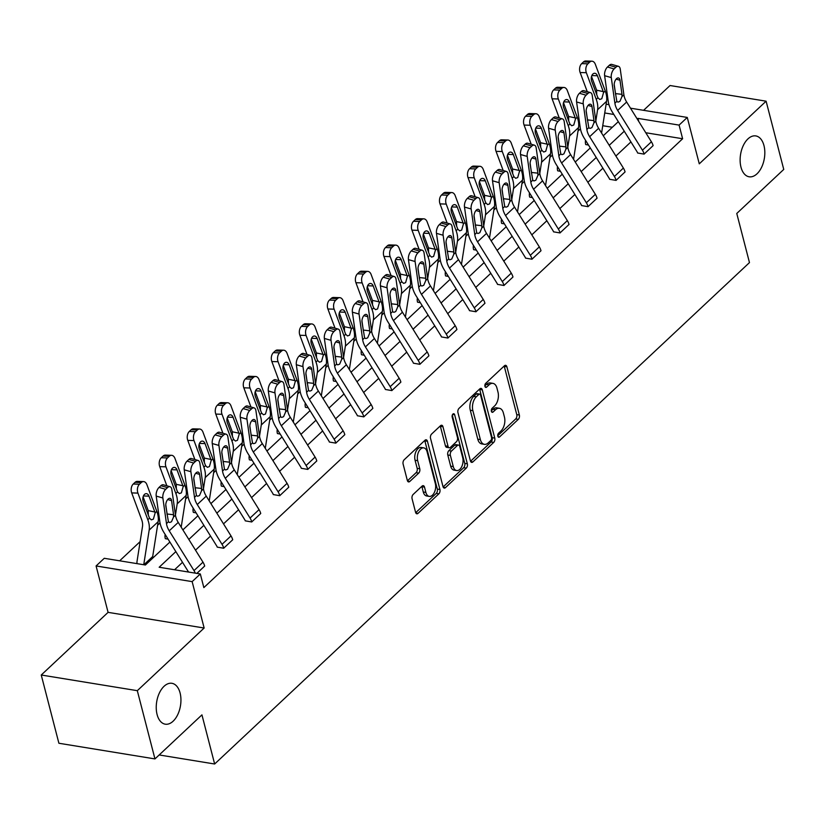 <?xml version="1.0" encoding="UTF-8"?>
<svg xmlns="http://www.w3.org/2000/svg" width="825" height="825" viewBox="0 0 825 825"><rect width="100%" height="100%" fill="white"/><g stroke="black" fill="none" stroke-linecap="round" stroke-linejoin="round"><path stroke-width="1.24" d="M180.087 692.969A20.707 12.055 99.3 0 0 171.92 683.306A20.707 12.055 99.3 0 0 159.421 692.907A20.707 12.055 99.3 0 0 157.09 714.522A20.707 12.055 99.3 0 0 165.258 724.185A20.707 12.055 99.3 0 0 177.757 714.584A20.707 12.055 99.3 0 0 180.087 692.969M763.971 145.571A20.707 12.055 99.3 0 0 755.803 135.919A20.707 12.055 99.3 0 0 743.304 145.52A20.707 12.055 99.3 0 0 740.974 167.135A20.707 12.055 99.3 0 0 749.141 176.787A20.707 12.055 99.3 0 0 761.64 167.197A20.707 12.055 99.3 0 0 763.971 145.571M497.836 436.208A2.228 1.289 99.3 0 0 498.713 437.24A2.228 1.289 99.3 0 0 499.558 436.93L518.296 419.358A3.176 1.846 99.3 0 0 519.358 415.027L506.89 366.805A3.176 1.846 99.3 0 0 505.642 365.32A3.176 1.846 99.3 0 0 504.436 365.774L485.698 383.347A2.228 1.289 99.3 0 0 484.945 386.378A2.228 1.289 99.3 0 0 485.822 387.41A2.228 1.289 99.3 0 0 486.668 387.09L489.091 384.821A10.158 5.919 99.3 0 1 492.948 383.367A10.158 5.919 99.3 0 1 496.949 388.101L497.991 392.123A10.158 5.919 99.3 0 1 494.567 405.983L492.143 408.262A2.228 1.289 99.3 0 0 491.391 411.293A2.228 1.289 99.3 0 0 492.267 412.325A2.228 1.289 99.3 0 0 493.113 412.005L495.536 409.736A10.158 5.919 99.3 0 1 499.393 408.282A10.158 5.919 99.3 0 1 503.394 413.016L504.436 417.037A10.158 5.919 99.3 0 1 501.012 430.897L498.589 433.177A2.228 1.289 99.3 0 0 497.836 436.208M41.25 675.015L137.311 690.68L204.146 628.021L108.085 612.356L41.25 675.015L58.895 743.253L154.956 758.917L201.939 714.873L214.644 764.002L749.471 262.597L736.766 213.469L783.75 169.424L766.105 101.186L670.044 85.522L643.593 110.313M154.956 758.917L137.311 690.68M413.16 494.453A3.176 1.846 99.3 0 0 412.088 498.795L415.583 512.325A3.176 1.846 99.3 0 0 416.831 513.8A3.176 1.846 99.3 0 0 418.038 513.346L438.848 493.835A3.176 1.846 99.3 0 0 439.921 489.503L427.443 441.282A3.176 1.846 99.3 0 0 426.195 439.797A3.176 1.846 99.3 0 0 424.988 440.251L404.178 459.762A3.176 1.846 99.3 0 0 403.116 464.093L407.333 480.439A3.176 1.846 99.3 0 0 408.592 481.924A3.176 1.846 99.3 0 0 409.798 481.46L418.698 473.117A3.176 1.846 99.3 0 0 419.77 468.786L417.677 460.68A8.498 4.95 99.3 0 1 418.636 451.811A8.498 4.95 99.3 0 1 423.761 447.872A8.498 4.95 99.3 0 1 427.113 451.832L435.322 483.584A8.498 4.95 99.3 0 1 434.363 492.453A8.498 4.95 99.3 0 1 429.237 496.392A8.498 4.95 99.3 0 1 425.886 492.422L424.514 487.132A3.176 1.846 99.3 0 0 423.266 485.657A3.176 1.846 99.3 0 0 422.06 486.111L413.16 494.453M630.486 108.178L687.266 117.439L699.27 163.835L766.105 101.186M687.266 117.439L679.099 125.101L637.942 118.388L637.251 119.047M175.849 551.616L159.163 567.249L200.32 573.963L203.847 587.606L682.626 138.744L679.099 125.101M200.32 573.963L192.142 581.625L96.082 565.96L104.259 558.298L145.406 565.001L169.888 542.046M204.146 628.021L192.142 581.625M470.425 460.907A3.176 1.846 99.3 0 0 471.683 462.382A3.176 1.846 99.3 0 0 472.88 461.928L493.69 442.427A3.176 1.846 99.3 0 0 494.763 438.096L482.295 389.864A3.176 1.846 99.3 0 0 481.037 388.389A3.176 1.846 99.3 0 0 479.83 388.843L459.03 408.344A3.176 1.846 99.3 0 0 457.957 412.675L470.425 460.907M466.269 468.126L445.459 487.637A3.176 1.846 99.3 0 1 444.262 488.091A3.176 1.846 99.3 0 1 443.004 486.616L430.537 438.384A3.176 1.846 99.3 0 1 431.599 434.053L440.509 425.71A3.176 1.846 99.3 0 1 441.715 425.246A3.176 1.846 99.3 0 1 442.963 426.731L448.027 446.294A3.176 1.846 99.3 0 0 449.274 447.769A3.176 1.846 99.3 0 0 450.481 447.315L456.39 441.777A3.176 1.846 99.3 0 0 457.463 437.446L452.193 417.079A2.228 1.289 99.3 0 1 452.44 414.758A2.228 1.289 99.3 0 1 453.781 413.738A2.228 1.289 99.3 0 1 454.657 414.769L467.342 463.794A3.176 1.846 99.3 0 1 466.269 468.126L463.671 467.703L443.118 486.977M159.173 754.958L214.644 764.002M168.094 539.168L165.309 538.663A11.323 7.343 46.8 0 1 165.072 535.033L165.165 534.445M224.153 486.616L221.358 486.111A11.323 7.343 46.8 0 1 221.121 482.491L221.213 481.903M280.201 434.074L277.417 433.558A11.323 7.343 46.8 0 1 277.169 429.938L277.262 429.351M336.26 381.521L333.465 381.016A11.323 7.343 46.8 0 1 333.228 377.386L333.321 376.798M392.308 328.969L389.524 328.463A11.323 7.343 46.8 0 1 389.276 324.844L389.369 324.246M448.357 276.427L445.572 275.911A11.323 7.343 46.8 0 1 445.325 272.291L445.418 271.703M504.415 223.874L501.621 223.369A11.323 7.343 46.8 0 1 501.383 219.739L501.476 219.151M560.464 171.322L557.679 170.816A11.323 7.343 46.8 0 1 557.432 167.197L557.525 166.598M612.305 127.277L602.745 125.72M580.429 128.834L577.985 131.134M552.399 155.11L549.955 157.4M524.38 181.387L521.936 183.676M496.351 207.663L493.907 209.952M468.322 233.939L465.877 236.228M440.292 260.215L437.848 262.505M412.273 286.481L409.829 288.781M384.244 312.757L381.8 315.047M356.214 339.034L353.77 341.323M328.195 365.31L325.751 367.599M300.166 391.586L297.722 393.876M272.137 417.863L269.692 420.152M244.118 444.139L241.673 446.428M216.088 470.405L213.644 472.704M188.059 496.681L185.615 498.97M160.04 522.957L157.596 525.247M140.126 541.623L119.666 560.804M588.493 145.045L585.698 144.54A11.323 7.343 46.8 0 1 585.461 140.92L585.554 140.333M532.434 197.598L529.65 197.093A11.323 7.343 46.8 0 1 529.413 193.463L529.506 192.875M476.386 250.15L473.602 249.645A11.323 7.343 46.8 0 1 473.354 246.015L473.447 245.427M420.338 302.692L417.543 302.187A11.323 7.343 46.8 0 1 417.306 298.567L417.398 297.98M364.279 355.245L361.494 354.74A11.323 7.343 46.8 0 1 361.247 351.11L361.34 350.522M308.23 407.798L305.436 407.292A11.323 7.343 46.8 0 1 305.198 403.662L305.291 403.074M252.182 460.34L249.387 459.834A11.323 7.343 46.8 0 1 249.15 456.215L249.243 455.627M196.123 512.892L193.339 512.387A11.323 7.343 46.8 0 1 193.091 508.767L193.184 508.169M144.911 564.929L152.759 557.576L144.973 564.939M108.085 612.356L96.082 565.96M606.117 104.198L608.974 104.672M613.831 114.458L604.735 112.973M182.882 529.877L197.917 515.78M210.901 503.601L225.947 489.503M238.93 477.324L253.966 463.227M266.96 451.048L281.995 436.951M294.979 424.782L310.025 410.675M323.008 398.506L338.054 384.398M351.037 372.23L366.073 358.122M379.057 345.953L394.103 331.856M407.086 319.677L422.132 305.58M435.115 293.401L450.151 279.304M463.134 267.125L478.18 253.028M491.164 240.859L506.21 226.751M519.193 214.583L534.229 200.475M547.222 188.306L562.258 174.199M575.242 162.03L590.288 147.933M603.271 135.754L618.307 121.657M624.267 131.216L609.221 145.313M596.238 157.493L581.192 171.59M568.208 183.769L553.173 197.866M540.189 210.045L525.143 224.142M512.16 236.321L497.114 250.418M484.131 262.587L469.095 276.695M456.112 288.863L441.066 302.971M428.082 315.14L413.036 329.237M400.053 341.416L385.017 355.513M372.023 367.692L356.988 381.789M344.004 393.968L328.958 408.066M315.975 420.234L300.939 434.342M287.946 446.511L272.91 460.618M259.927 472.787L244.881 486.894M231.897 499.063L216.851 513.16M203.868 525.339L188.832 539.437M630.929 141.921L615.893 156.028M602.9 168.197L587.864 182.304M574.881 194.473L559.835 208.57M546.851 220.749L531.805 234.847M518.822 247.026L503.786 261.123M490.803 273.302L475.757 287.399M462.773 299.578L447.728 313.675M434.744 325.844L419.708 339.952M406.725 352.12L391.679 366.228M378.696 378.397L363.65 392.494M350.666 404.673L335.631 418.77M322.637 430.949L307.601 445.046M294.618 457.225L279.572 471.323M266.588 483.491L251.553 497.599M238.559 509.767L223.523 523.875M210.54 536.044L195.494 550.151M182.511 562.32L174.57 569.766M638.736 121.419L637.942 118.388M682.626 138.744L645.779 132.743M170.032 486.719A6.466 3.341 106 0 0 167.506 487.627L160.844 485.719A6.466 3.341 -74 0 1 163.371 484.811L170.032 486.719A6.466 3.341 106 0 1 171.847 489.565L175.467 515.192A16.18 10.488 46.8 0 0 178.221 522.4L202.991 562.176A11.323 7.343 -133.2 0 1 204.682 566.043L196.897 573.406M198.062 460.443A6.466 3.341 106 0 0 195.525 461.35L188.873 459.453A6.466 3.341 -74 0 1 191.4 458.535L198.062 460.443A6.466 3.341 106 0 1 199.877 463.299L203.486 488.916A16.18 10.488 46.8 0 0 206.25 496.124L231.01 535.91A11.323 7.343 -133.2 0 1 232.712 539.767L223.719 548.192A11.323 7.343 -133.2 0 0 222.028 544.325L197.268 504.549A16.18 10.488 46.8 0 1 194.504 497.341L190.895 471.714L184.233 469.807A6.466 3.341 -74 0 1 187.069 461.134L193.731 463.042A6.466 3.341 106 0 0 190.895 471.714M184.233 469.807L187.852 495.433A24.265 15.737 46.8 0 0 191.988 506.251L216.748 546.026A3.238 2.093 -133.2 0 1 217.233 547.13L223.74 548.243M226.081 434.167A6.466 3.341 106 0 0 223.554 435.074L216.892 433.177A6.466 3.341 -74 0 1 219.429 432.259L226.081 434.167A6.466 3.341 106 0 1 227.896 437.023L231.516 462.639A16.18 10.488 46.8 0 0 234.279 469.858L259.04 509.633A11.323 7.343 -133.2 0 1 260.731 513.49L251.749 521.916A11.323 7.343 -133.2 0 0 250.057 518.048L225.297 478.273A16.18 10.488 46.8 0 1 222.533 471.065L218.914 445.438L212.252 443.541A6.466 3.341 -74 0 1 215.098 434.858L221.76 436.765A6.466 3.341 106 0 0 218.914 445.438M212.252 443.541L215.872 469.157A24.265 15.737 46.8 0 0 220.017 479.975L244.778 519.75A3.238 2.093 -133.2 0 1 245.262 520.853L251.769 521.967M254.11 407.89A6.466 3.341 106 0 0 251.584 408.808L244.922 406.9A6.466 3.341 -74 0 1 247.448 405.983L254.11 407.89A6.466 3.341 106 0 1 255.925 410.747L259.545 436.373A16.18 10.488 46.8 0 0 262.309 443.582L287.069 483.357A11.323 7.343 -133.2 0 1 288.76 487.214L279.778 495.639A11.323 7.343 -133.2 0 0 278.087 491.772L253.316 451.997A16.18 10.488 46.8 0 1 250.563 444.788L246.943 419.162L240.281 417.264A6.466 3.341 -74 0 1 243.127 408.581L249.789 410.489A6.466 3.341 106 0 0 246.943 419.162M240.281 417.264L243.901 442.881A24.265 15.737 46.8 0 0 248.036 453.698L272.807 493.474A3.238 2.093 -133.2 0 1 273.281 494.577L279.788 495.691M282.14 381.614A6.466 3.341 106 0 0 279.613 382.532L272.951 380.624A6.466 3.341 -74 0 1 275.478 379.717L282.14 381.614A6.466 3.341 106 0 1 283.955 384.471L287.574 410.097A16.18 10.488 46.8 0 0 290.328 417.306L315.088 457.081A11.323 7.343 -133.2 0 1 316.79 460.938L307.808 469.363A11.323 7.343 -133.2 0 0 306.106 465.506L281.346 425.731A16.18 10.488 46.8 0 1 278.582 418.512L274.972 392.896L268.311 390.988A6.466 3.341 -74 0 1 271.147 382.305L277.808 384.213A6.466 3.341 106 0 0 274.972 392.896M268.311 390.988L271.93 416.615A24.265 15.737 46.8 0 0 276.066 427.422L300.826 467.198A3.238 2.093 -133.2 0 1 301.311 468.301L307.818 469.415M310.169 355.348A6.466 3.341 106 0 0 307.632 356.256L300.97 354.348A6.466 3.341 -74 0 1 303.507 353.44L310.169 355.348A6.466 3.341 106 0 1 311.974 358.194L315.593 383.821A16.18 10.488 46.8 0 0 318.357 391.029L343.118 430.805A11.323 7.343 -133.2 0 1 344.809 434.672L335.827 443.087A11.323 7.343 -133.2 0 0 334.135 439.23L309.375 399.455A16.18 10.488 46.8 0 1 306.611 392.246L302.992 366.62L296.33 364.712A6.466 3.341 -74 0 1 299.176 356.029L305.838 357.937A6.466 3.341 106 0 0 302.992 366.62M296.33 364.712L299.949 390.338A24.265 15.737 46.8 0 0 304.095 401.146L328.855 440.932A3.238 2.093 -133.2 0 1 329.34 442.035L335.847 443.138M338.188 329.072A6.466 3.341 106 0 0 335.662 329.979L329 328.072A6.466 3.341 -74 0 1 331.526 327.164L338.188 329.072A6.466 3.341 106 0 1 340.003 331.918L343.623 357.545A16.18 10.488 46.8 0 0 346.387 364.753L371.147 404.528A11.323 7.343 -133.2 0 1 372.838 408.396L363.856 416.811A11.323 7.343 -133.2 0 0 362.165 412.954L337.404 373.178A16.18 10.488 46.8 0 1 334.641 365.97L331.021 340.343L324.359 338.436A6.466 3.341 -74 0 1 327.205 329.763L333.867 331.66A6.466 3.341 106 0 0 331.021 340.343M324.359 338.436L327.979 364.062A24.265 15.737 46.8 0 0 332.124 374.88L356.885 414.655A3.238 2.093 -133.2 0 1 357.369 415.759L363.866 416.873M366.218 302.796A6.466 3.341 106 0 0 363.691 303.703L357.029 301.795A6.466 3.341 -74 0 1 359.556 300.888L366.218 302.796A6.466 3.341 106 0 1 368.032 305.642L371.652 331.268A16.18 10.488 46.8 0 0 374.406 338.477L399.166 378.252A11.323 7.343 -133.2 0 1 400.868 382.119L391.885 390.534A11.323 7.343 -133.2 0 0 390.184 386.677L365.423 346.902A16.18 10.488 46.8 0 1 362.67 339.694L359.05 314.067L352.388 312.159A6.466 3.341 -74 0 1 355.235 303.487L361.886 305.384A6.466 3.341 106 0 0 359.05 314.067M352.388 312.159L356.008 337.786A24.265 15.737 46.8 0 0 360.143 348.604L384.904 388.379A3.238 2.093 -133.2 0 1 385.388 389.483L391.896 390.596M394.247 276.519A6.466 3.341 106 0 0 391.71 277.427L385.048 275.529A6.466 3.341 -74 0 1 387.585 274.612L394.247 276.519A6.466 3.341 106 0 1 396.052 279.376L399.671 304.992A16.18 10.488 46.8 0 0 402.435 312.201L427.195 351.986A11.323 7.343 -133.2 0 1 428.887 355.843L419.904 364.268A11.323 7.343 -133.2 0 0 418.213 360.401L393.453 320.626A16.18 10.488 46.8 0 1 390.689 313.418L387.069 287.791L380.418 285.883A6.466 3.341 -74 0 1 383.254 277.21L389.916 279.118A6.466 3.341 106 0 0 387.069 287.791M380.418 285.883L384.027 311.51A24.265 15.737 46.8 0 0 388.173 322.327L412.933 362.103A3.238 2.093 -133.2 0 1 413.418 363.206L419.925 364.32M422.266 250.243A6.466 3.341 106 0 0 419.739 251.151L413.077 249.253A6.466 3.341 -74 0 1 415.604 248.335L422.266 250.243A6.466 3.341 106 0 1 424.081 253.1L427.701 278.716A16.18 10.488 46.8 0 0 430.464 285.935L455.225 325.71A11.323 7.343 -133.2 0 1 456.916 329.567L447.934 337.992A11.323 7.343 -133.2 0 0 446.243 334.125L421.482 294.35A16.18 10.488 46.8 0 1 418.718 287.141L415.099 261.515L408.437 259.617A6.466 3.341 -74 0 1 411.283 250.934L417.945 252.842A6.466 3.341 106 0 0 415.099 261.515M408.437 259.617L412.057 285.233A24.265 15.737 46.8 0 0 416.202 296.051L440.963 335.827A3.238 2.093 -133.2 0 1 441.447 336.93L447.944 338.044M450.295 223.967A6.466 3.341 106 0 0 447.769 224.885L441.107 222.977A6.466 3.341 -74 0 1 443.633 222.069L450.295 223.967A6.466 3.341 106 0 1 452.11 226.823L455.73 252.45A16.18 10.488 46.8 0 0 458.483 259.658L483.244 299.434A11.323 7.343 -133.2 0 1 484.945 303.291L475.963 311.716A11.323 7.343 -133.2 0 0 474.262 307.859L449.501 268.073A16.18 10.488 46.8 0 1 446.748 260.865L443.128 235.238L436.466 233.341A6.466 3.341 -74 0 1 439.312 224.658L445.964 226.566A6.466 3.341 106 0 0 443.128 235.238M436.466 233.341L440.086 258.957A24.265 15.737 46.8 0 0 444.221 269.775L468.982 309.55A3.238 2.093 -133.2 0 1 469.466 310.654L475.973 311.767M478.325 197.691A6.466 3.341 106 0 0 475.788 198.608L469.136 196.701A6.466 3.341 -74 0 1 471.663 195.793L478.325 197.691A6.466 3.341 106 0 1 480.14 200.547L483.749 226.174A16.18 10.488 46.8 0 0 486.513 233.382L511.273 273.157A11.323 7.343 -133.2 0 1 512.964 277.014L503.982 285.44A11.323 7.343 -133.2 0 0 502.291 281.583L477.531 241.807A16.18 10.488 46.8 0 1 474.767 234.589L471.147 208.972L464.496 207.065A6.466 3.341 -74 0 1 467.332 198.382L473.993 200.289A6.466 3.341 106 0 0 471.147 208.972M464.496 207.065L468.105 232.691A24.265 15.737 46.8 0 0 472.251 243.499L497.011 283.274A3.238 2.093 -133.2 0 1 497.496 284.377L504.003 285.491M506.344 171.425A6.466 3.341 106 0 0 503.817 172.332L497.155 170.424A6.466 3.341 -74 0 1 499.682 169.517L506.344 171.425A6.466 3.341 106 0 1 508.159 174.271L511.778 199.898A16.18 10.488 46.8 0 0 514.542 207.106L539.303 246.881A11.323 7.343 -133.2 0 1 540.994 250.748L532.012 259.163A11.323 7.343 -133.2 0 0 530.32 255.307L505.56 215.531A16.18 10.488 46.8 0 1 502.796 208.323L499.177 182.696L492.515 180.788A6.466 3.341 -74 0 1 495.361 172.105L502.023 174.013A6.466 3.341 106 0 0 499.177 182.696M492.515 180.788L496.134 206.415A24.265 15.737 46.8 0 0 500.28 217.222L525.04 257.008A3.238 2.093 -133.2 0 1 525.525 258.112L532.022 259.225M534.373 145.148A6.466 3.341 106 0 0 531.847 146.056L525.185 144.148A6.466 3.341 -74 0 1 527.711 143.241L534.373 145.148A6.466 3.341 106 0 1 536.188 147.995L539.808 173.621A16.18 10.488 46.8 0 0 542.561 180.83L567.332 220.605A11.323 7.343 -133.2 0 1 569.023 224.472L560.041 232.887A11.323 7.343 -133.2 0 0 558.339 229.03L533.579 189.255A16.18 10.488 46.8 0 1 530.826 182.047L527.206 156.42L520.544 154.512A6.466 3.341 -74 0 1 523.39 145.839L530.052 147.737A6.466 3.341 106 0 0 527.206 156.42M520.544 154.512L524.164 180.139A24.265 15.737 46.8 0 0 528.299 190.957L553.059 230.732A3.238 2.093 -133.2 0 1 553.544 231.835L560.051 232.949M562.403 118.872A6.466 3.341 106 0 0 559.866 119.78L553.214 117.872A6.466 3.341 -74 0 1 555.741 116.964L562.403 118.872A6.466 3.341 106 0 1 564.217 121.718L567.827 147.345A16.18 10.488 46.8 0 0 570.591 154.553L595.351 194.329A11.323 7.343 -133.2 0 1 597.053 198.196L588.06 206.621A11.323 7.343 -133.2 0 0 586.369 202.754L561.608 162.979A16.18 10.488 46.8 0 1 558.845 155.77L555.235 130.144L548.573 128.236A6.466 3.341 -74 0 1 551.409 119.563L558.071 121.471A6.466 3.341 106 0 0 555.235 130.144M548.573 128.236L552.193 153.862A24.265 15.737 46.8 0 0 556.328 164.68L581.089 204.456A3.238 2.093 -133.2 0 1 581.573 205.559L588.081 206.673M590.422 92.596A6.466 3.341 106 0 0 587.895 93.503L581.233 91.606A6.466 3.341 -74 0 1 583.77 90.688L590.422 92.596A6.466 3.341 106 0 1 592.237 95.453L595.856 121.069A16.18 10.488 46.8 0 0 598.62 128.287L623.38 168.063A11.323 7.343 -133.2 0 1 625.072 171.92L616.089 180.345A11.323 7.343 -133.2 0 0 614.398 176.478L589.638 136.703A16.18 10.488 46.8 0 1 586.874 129.494L583.254 103.867L576.592 101.96A6.466 3.341 -74 0 1 579.439 93.287L586.101 95.195A6.466 3.341 106 0 0 583.254 103.867M576.592 101.96L580.212 127.586A24.265 15.737 46.8 0 0 584.358 138.404L609.118 178.179A3.238 2.093 -133.2 0 1 609.603 179.283L616.11 180.397M618.451 66.32A6.466 3.341 106 0 0 615.924 67.227L609.262 65.33A6.466 3.341 -74 0 1 611.789 64.412L618.451 66.32A6.466 3.341 106 0 1 620.266 69.176L623.886 94.803A16.18 10.488 46.8 0 0 626.649 102.011L651.41 141.787A11.323 7.343 -133.2 0 1 653.101 145.643L644.119 154.069A11.323 7.343 -133.2 0 0 642.428 150.202L617.657 110.426A16.18 10.488 46.8 0 1 614.903 103.218L611.284 77.591L604.622 75.694A6.466 3.341 -74 0 1 607.468 67.011L614.13 68.918A6.466 3.341 106 0 0 611.284 77.591M604.622 75.694L608.242 101.31A24.265 15.737 46.8 0 0 612.377 112.128L637.148 151.903A3.238 2.093 -133.2 0 1 637.622 153.007L644.129 154.12M499.393 408.282L496.794 407.859A10.158 5.919 99.3 0 0 492.938 409.313L495.536 409.736M491.318 410.84L492.938 409.313M492.948 383.367L490.349 382.944A10.158 5.919 99.3 0 0 486.492 384.398L489.091 384.821M484.873 385.925L486.492 384.398M497.753 435.755L515.697 418.935A3.176 1.846 99.3 0 0 516.77 414.604L504.292 366.382A3.176 1.846 99.3 0 0 504.178 366.022M470.539 461.268L491.092 442.004A3.176 1.846 99.3 0 0 492.164 437.662L479.696 389.441A3.176 1.846 99.3 0 0 479.583 389.08M490.782 440.488A2.228 1.289 99.3 0 0 491.535 437.456L480.583 395.123A2.228 1.289 99.3 0 0 479.707 394.092A2.228 1.289 99.3 0 0 478.861 394.412L476.303 396.804A10.158 5.919 99.3 0 0 472.88 410.675L480.367 439.601A10.158 5.919 99.3 0 0 484.368 444.345A10.158 5.919 99.3 0 0 488.225 442.891L490.782 440.488M479.707 394.092L477.108 393.669A2.228 1.289 99.3 0 0 476.272 393.989L478.861 394.412M484.368 444.345L481.779 443.922A10.158 5.919 99.3 0 1 477.768 439.178L470.281 410.242A10.158 5.919 99.3 0 1 473.715 396.382L476.272 393.989M449.274 447.769L446.676 447.346A3.176 1.846 99.3 0 1 445.428 445.871L440.364 426.308A3.176 1.846 99.3 0 0 440.251 425.948M452.275 415.181L464.743 463.372L467.342 463.794M453.276 466.589A8.498 4.95 99.3 0 0 456.627 470.549A8.498 4.95 99.3 0 0 461.752 466.61A8.498 4.95 99.3 0 0 462.712 457.741L459.814 446.552A3.176 1.846 99.3 0 0 458.566 445.077A3.176 1.846 99.3 0 0 457.359 445.531L451.45 451.069A3.176 1.846 99.3 0 0 450.378 455.4L453.276 466.589L450.677 466.166A8.498 4.95 99.3 0 0 454.028 470.126L456.627 470.549M458.566 445.077L455.967 444.654A3.176 1.846 99.3 0 0 454.761 445.108L457.359 445.531M450.677 466.166L447.779 454.977A3.176 1.846 99.3 0 1 448.852 450.646L454.761 445.108M463.671 467.703A3.176 1.846 99.3 0 0 464.743 463.372M429.237 496.392L426.638 495.969A8.498 4.95 99.3 0 1 423.287 491.999L421.926 486.709A3.176 1.846 99.3 0 0 421.802 486.348M423.761 447.872L421.162 447.449A8.498 4.95 99.3 0 0 416.037 451.388A8.498 4.95 99.3 0 0 415.078 460.257L417.677 460.68M407.457 480.8L416.099 472.694A3.176 1.846 99.3 0 0 417.172 468.363L415.078 460.257M415.697 512.686L436.25 493.412A3.176 1.846 99.3 0 0 437.322 489.081L424.854 440.859A3.176 1.846 99.3 0 0 424.731 440.498M601.59 133.052L606.571 101.289A24.265 15.737 -133.2 0 0 605.23 90.936L595.33 64.288A6.466 4.135 91.8 0 0 591.938 61.194A6.466 4.135 91.8 0 0 589.689 62.133L583.471 61.937A6.466 4.135 -88.2 0 1 585.729 60.998L591.938 61.194M595.836 120.893L597.589 109.715A24.265 15.737 -133.2 0 0 596.248 99.361L586.348 72.713L580.13 72.517A6.466 4.135 -88.2 0 1 581.677 63.628L583.471 61.937M587.256 91.688L580.13 72.517M603.57 92.503L601.796 98.732L599.775 99.464L597.919 97.793L591.659 81.139A5.177 3.31 -88.2 0 1 592.897 74.023A5.177 3.31 -88.2 0 1 594.701 73.27A5.177 3.31 -88.2 0 1 597.413 75.745L603.57 92.503L605.23 90.936M581.677 63.628L587.895 63.824L589.689 62.133M587.895 63.824A6.466 4.135 91.8 0 0 586.348 72.713M596.743 94.823L596.64 90.203L591.525 76.436M609.262 65.33L607.468 67.011M615.553 94.452L615.491 93.607L621.988 94.339L619.998 80.252L616.11 79.138M614.192 84.398L615.491 93.607M615.924 67.227L614.13 68.918M621.988 94.339L621.947 96.608L619.926 101.372L618.028 102.125L616.832 101.403L614.254 85.635A5.177 2.671 -74 0 1 616.523 78.695A5.177 2.671 -74 0 1 618.544 77.962A5.177 2.671 -74 0 1 619.998 80.252M573.561 159.328L578.542 127.566A24.265 15.737 -133.2 0 0 577.211 117.212L567.311 90.564A6.466 4.135 91.8 0 0 563.918 87.46A6.466 4.135 91.8 0 0 561.66 88.409L555.442 88.213A6.466 4.135 -88.2 0 1 557.7 87.275L563.918 87.46M567.806 147.17L569.559 135.991A24.265 15.737 -133.2 0 0 568.229 125.637L558.329 98.99L552.111 98.794A6.466 4.135 -88.2 0 1 553.647 89.894L555.442 88.213M559.226 117.965L552.111 98.794M575.541 118.779L573.767 125.008L571.746 125.74L569.889 124.07L563.63 107.405A5.177 3.31 -88.2 0 1 564.867 100.299A5.177 3.31 -88.2 0 1 566.672 99.536A5.177 3.31 -88.2 0 1 569.384 102.022L575.541 118.779L577.211 117.212M553.647 89.894L559.866 90.09L561.66 88.409M559.866 90.09A6.466 4.135 91.8 0 0 558.329 98.99M568.724 121.1L568.611 116.48L563.496 102.712M545.542 185.604L550.512 153.842A24.265 15.737 -133.2 0 0 549.182 143.488L539.282 116.841A6.466 4.135 91.8 0 0 535.889 113.737A6.466 4.135 91.8 0 0 533.641 114.685L527.423 114.489A6.466 4.135 -88.2 0 1 529.671 113.541L535.889 113.737M539.777 173.446L541.53 162.267A24.265 15.737 -133.2 0 0 540.2 151.903L530.3 125.256L524.081 125.06A6.466 4.135 -88.2 0 1 525.618 116.17L527.423 114.489M531.207 144.241L524.081 125.06M547.511 145.045L545.738 151.284L543.727 152.017L541.87 150.346L535.611 133.681A5.177 3.31 -88.2 0 1 536.838 126.576A5.177 3.31 -88.2 0 1 538.643 125.812A5.177 3.31 -88.2 0 1 541.355 128.298L547.511 145.045L549.182 143.488M525.618 116.17L531.836 116.366L533.641 114.685M531.836 116.366A6.466 4.135 91.8 0 0 530.3 125.256M540.695 147.376L540.581 142.756L535.466 128.989M581.233 91.606L579.439 93.287M587.534 120.728L587.472 119.883L593.959 120.615L591.968 106.518L588.081 105.414M586.163 110.674L587.472 119.883M587.895 93.503L586.101 95.195M593.959 120.615L593.928 122.884L591.896 127.648L590.009 128.401L588.813 127.679L586.224 111.911A5.177 2.671 -74 0 1 588.493 104.971A5.177 2.671 -74 0 1 590.525 104.239A5.177 2.671 -74 0 1 591.968 106.518M553.214 117.872L551.409 119.563M559.505 147.005L559.443 146.159L565.94 146.891L563.949 132.794L560.062 131.68M558.143 136.95L559.443 146.159M559.866 119.78L558.071 121.471M565.94 146.891L565.898 149.16L563.867 153.924L561.98 154.667L560.783 153.955L558.195 138.188A5.177 2.671 -74 0 1 560.474 131.247A5.177 2.671 -74 0 1 562.495 130.515A5.177 2.671 -74 0 1 563.949 132.794M517.512 211.881L522.493 180.118A24.265 15.737 -133.2 0 0 521.153 169.764L511.252 143.117A6.466 4.135 91.8 0 0 507.86 140.013A6.466 4.135 91.8 0 0 505.612 140.962L499.393 140.766A6.466 4.135 -88.2 0 1 501.641 139.817L507.86 140.013M511.758 199.722L513.511 188.543A24.265 15.737 -133.2 0 0 512.17 178.179L502.27 151.532L496.052 151.336A6.466 4.135 -88.2 0 1 497.599 142.447L499.393 140.766M503.178 170.517L496.052 151.336M519.492 171.322L517.718 177.561L515.697 178.293L513.841 176.622L507.581 159.957A5.177 3.31 -88.2 0 1 508.819 152.842A5.177 3.31 -88.2 0 1 510.613 152.089A5.177 3.31 -88.2 0 1 513.325 154.564L519.492 171.322L521.153 169.764M497.599 142.447L503.817 142.642L505.612 140.962M503.817 142.642A6.466 4.135 91.8 0 0 502.27 151.532M512.665 173.652L512.562 169.032L507.437 155.265M525.185 144.148L523.39 145.839M531.475 173.281L531.413 172.435L537.91 173.167L535.92 159.07L532.032 157.957M530.114 163.226L531.413 172.435M531.847 146.056L530.052 147.737M537.91 173.167L537.869 175.436L535.837 180.201L533.95 180.943L532.754 180.232L530.176 164.464A5.177 2.671 -74 0 1 532.445 157.513A5.177 2.671 -74 0 1 534.466 156.791A5.177 2.671 -74 0 1 535.92 159.07M489.483 238.157L494.464 206.394A24.265 15.737 -133.2 0 0 493.133 196.041L483.223 169.383A6.466 4.135 91.8 0 0 479.841 166.289A6.466 4.135 91.8 0 0 477.582 167.238L471.364 167.042A6.466 4.135 -88.2 0 1 473.622 166.093L479.841 166.289M483.728 225.998L485.482 214.82A24.265 15.737 -133.2 0 0 484.141 204.456L474.241 177.808L468.022 177.612A6.466 4.135 -88.2 0 1 469.569 168.723L471.364 167.042M475.148 196.783L468.022 177.612M491.463 197.598L489.689 203.837L487.668 204.569L485.812 202.898L479.552 186.233A5.177 3.31 -88.2 0 1 480.789 179.118A5.177 3.31 -88.2 0 1 482.594 178.365A5.177 3.31 -88.2 0 1 485.306 180.84L491.463 197.598L493.133 196.041M469.569 168.723L475.788 168.919L477.582 167.238M475.788 168.919A6.466 4.135 91.8 0 0 474.241 177.808M484.646 199.928L484.533 195.308L479.418 181.531M497.155 170.424L495.361 172.105M503.456 199.557L503.384 198.701L509.881 199.444L507.891 185.347L504.003 184.233M502.085 189.502L503.384 198.701M503.817 172.332L502.023 174.013M509.881 199.444L509.84 201.713L507.818 206.467L505.921 207.219L504.735 206.508L502.147 190.74A5.177 2.671 -74 0 1 504.415 183.789A5.177 2.671 -74 0 1 506.447 183.068A5.177 2.671 -74 0 1 507.891 185.347M461.464 264.433L466.434 232.671A24.265 15.737 -133.2 0 0 465.104 222.307L455.204 195.659A6.466 4.135 91.8 0 0 451.811 192.565A6.466 4.135 91.8 0 0 449.553 193.504L443.334 193.318A6.466 4.135 -88.2 0 1 445.593 192.369L451.811 192.565M455.699 252.275L457.452 241.086A24.265 15.737 -133.2 0 0 456.122 230.732L446.222 204.084L440.003 203.888A6.466 4.135 -88.2 0 1 441.54 194.999L443.334 193.318M447.129 223.059L440.003 203.888M463.433 223.874L461.66 230.113L459.649 230.835L457.782 229.164L451.533 212.51A5.177 3.31 -88.2 0 1 452.76 205.394A5.177 3.31 -88.2 0 1 454.565 204.641A5.177 3.31 -88.2 0 1 457.277 207.116L463.433 223.874L465.104 222.307M441.54 194.999L447.758 195.195L449.553 193.504M447.758 195.195A6.466 4.135 91.8 0 0 446.222 204.084M456.617 226.205L456.503 221.585L451.388 207.807M469.136 196.701L467.332 198.382M475.427 225.833L475.365 224.977L481.862 225.71L479.872 211.623L475.984 210.509M474.066 215.779L475.365 224.977M475.788 198.608L473.993 200.289M481.862 225.71L481.821 227.989L479.789 232.743L477.902 233.496L476.706 232.774L474.117 217.006A5.177 2.671 -74 0 1 476.396 210.066A5.177 2.671 -74 0 1 478.418 209.344A5.177 2.671 -74 0 1 479.872 211.623M433.434 290.709L438.415 258.947A24.265 15.737 -133.2 0 0 437.075 248.583L427.175 221.935A6.466 4.135 91.8 0 0 423.782 218.842A6.466 4.135 91.8 0 0 421.534 219.78L415.315 219.584A6.466 4.135 -88.2 0 1 417.563 218.646L423.782 218.842M427.68 278.541L429.433 267.362A24.265 15.737 -133.2 0 0 428.093 257.008L418.192 230.361L411.974 230.165A6.466 4.135 -88.2 0 1 413.521 221.275L415.315 219.584M419.1 249.336L411.974 230.165M435.414 250.15L433.641 256.379L431.619 257.111L429.763 255.441L423.503 238.786A5.177 3.31 -88.2 0 1 424.741 231.67A5.177 3.31 -88.2 0 1 426.535 230.917A5.177 3.31 -88.2 0 1 429.248 233.392L435.414 250.15L437.075 248.583M413.521 221.275L419.739 221.471L421.534 219.78M419.739 221.471A6.466 4.135 91.8 0 0 418.192 230.361M428.588 252.481L428.474 247.851L423.359 234.083M441.107 222.977L439.312 224.658M447.397 252.099L447.336 251.254L453.832 251.986L451.842 237.899L447.954 236.785M446.036 242.055L447.336 251.254M447.769 224.885L445.964 226.566M453.832 251.986L453.791 254.265L451.76 259.019L449.873 259.772L448.676 259.05L446.088 243.282A5.177 2.671 -74 0 1 448.367 236.342A5.177 2.671 -74 0 1 450.388 235.61A5.177 2.671 -74 0 1 451.842 237.899M405.405 316.975L410.386 285.213A24.265 15.737 -133.2 0 0 409.045 274.859L399.145 248.212A6.466 4.135 91.8 0 0 395.763 245.118A6.466 4.135 91.8 0 0 393.504 246.056L387.286 245.86A6.466 4.135 -88.2 0 1 389.544 244.922L395.763 245.118M399.651 304.817L401.404 293.638A24.265 15.737 -133.2 0 0 400.063 283.284L390.163 256.637L383.945 256.441A6.466 4.135 -88.2 0 1 385.492 247.552L387.286 245.86M391.071 275.612L383.945 256.441M407.385 276.427L405.611 282.655L403.59 283.387L401.734 281.717L395.474 265.052A5.177 3.31 -88.2 0 1 396.712 257.947A5.177 3.31 -88.2 0 1 398.516 257.183A5.177 3.31 -88.2 0 1 401.228 259.669L407.385 276.427L409.045 274.859M385.492 247.552L391.71 247.737L393.504 246.056M391.71 247.737A6.466 4.135 91.8 0 0 390.163 256.637M400.568 278.747L400.455 274.127L395.34 260.36M413.077 249.253L411.283 250.934M419.368 278.376L419.306 277.53L425.803 278.262L423.813 264.165L419.925 263.062M418.007 268.321L419.306 277.53M419.739 251.151L417.945 252.842M425.803 278.262L425.762 280.531L423.741 285.295L421.843 286.048L420.657 285.326L418.069 269.558A5.177 2.671 -74 0 1 420.338 262.618A5.177 2.671 -74 0 1 422.369 261.886A5.177 2.671 -74 0 1 423.813 264.165M377.376 343.252L382.357 311.489A24.265 15.737 -133.2 0 0 381.026 301.135L371.126 274.488A6.466 4.135 91.8 0 0 367.733 271.384A6.466 4.135 91.8 0 0 365.475 272.332L359.257 272.137A6.466 4.135 -88.2 0 1 361.515 271.188L367.733 271.384M371.621 331.093L373.374 319.914A24.265 15.737 -133.2 0 0 372.044 309.561L362.144 282.903L355.926 282.717A6.466 4.135 -88.2 0 1 357.462 273.817L359.257 272.137M363.041 301.888L355.926 282.717M379.356 302.703L377.582 308.932L375.571 309.664L373.704 307.993L367.455 291.328A5.177 3.31 -88.2 0 1 368.682 284.223A5.177 3.31 -88.2 0 1 370.487 283.46A5.177 3.31 -88.2 0 1 373.199 285.945L379.356 302.703L381.026 301.135M357.462 273.817L363.681 274.013L365.475 272.332M363.681 274.013A6.466 4.135 91.8 0 0 362.144 282.903M372.539 305.023L372.426 300.403L367.311 286.636M385.048 275.529L383.254 277.21M391.349 304.652L391.287 303.806L397.784 304.538L395.794 290.441L391.896 289.327M389.988 294.597L391.287 303.806M391.71 277.427L389.916 279.118M397.784 304.538L397.743 306.807L395.711 311.572L393.824 312.324L392.628 311.603L390.039 295.835A5.177 2.671 -74 0 1 392.318 288.894A5.177 2.671 -74 0 1 394.34 288.162A5.177 2.671 -74 0 1 395.794 290.441M349.357 369.528L354.338 337.765A24.265 15.737 -133.2 0 0 352.997 327.412L343.097 300.764A6.466 4.135 91.8 0 0 339.704 297.66A6.466 4.135 91.8 0 0 337.456 298.609L331.238 298.413A6.466 4.135 -88.2 0 1 333.486 297.464L339.704 297.66M343.602 357.369L345.345 346.191A24.265 15.737 -133.2 0 0 344.015 335.827L334.115 309.179L327.896 308.983A6.466 4.135 -88.2 0 1 329.433 300.094L331.238 298.413M335.022 328.164L327.896 308.983M351.326 328.969L349.563 335.208L347.542 335.94L345.685 334.269L339.426 317.604A5.177 3.31 -88.2 0 1 340.653 310.489A5.177 3.31 -88.2 0 1 342.457 309.736A5.177 3.31 -88.2 0 1 345.17 312.221L351.326 328.969L352.997 327.412M329.433 300.094L335.651 300.29L337.456 298.609M335.651 300.29A6.466 4.135 91.8 0 0 334.115 309.179M344.51 331.299L344.396 326.679L339.281 312.912M357.029 301.795L355.235 303.487M363.32 330.928L363.258 330.082L369.755 330.815L367.764 316.718L363.877 315.604M361.958 320.873L363.258 330.082M363.691 303.703L361.886 305.384M369.755 330.815L369.713 333.083L367.682 337.848L365.795 338.59L364.598 337.879L362.01 322.111A5.177 2.671 -74 0 1 364.289 315.171A5.177 2.671 -74 0 1 366.31 314.438A5.177 2.671 -74 0 1 367.764 316.718M321.327 395.804L326.308 364.042A24.265 15.737 -133.2 0 0 324.968 353.688L315.067 327.04A6.466 4.135 91.8 0 0 311.685 323.936A6.466 4.135 91.8 0 0 309.427 324.885L303.208 324.689A6.466 4.135 -88.2 0 1 305.467 323.74L311.685 323.936M315.573 383.646L317.326 372.467A24.265 15.737 -133.2 0 0 315.985 362.103L306.085 335.455L299.867 335.259A6.466 4.135 -88.2 0 1 301.414 326.37L303.208 324.689M306.993 354.441L299.867 335.259M323.307 355.245L321.533 361.484L319.512 362.216L317.656 360.546L311.396 343.881A5.177 3.31 -88.2 0 1 312.634 336.765A5.177 3.31 -88.2 0 1 314.438 336.012A5.177 3.31 -88.2 0 1 317.151 338.487L323.307 355.245L324.968 353.688M301.414 326.37L307.632 326.566L309.427 324.885M307.632 326.566A6.466 4.135 91.8 0 0 306.085 335.455M316.48 357.576L316.377 352.956L311.262 339.188M329 328.072L327.205 329.763M335.29 357.204L335.228 356.348L341.725 357.091L339.735 342.994L335.847 341.88M333.929 347.15L335.228 356.348M335.662 329.979L333.867 331.66M341.725 357.091L341.684 359.36L339.663 364.124L337.765 364.867L336.579 364.155L333.991 348.387A5.177 2.671 -74 0 1 336.26 341.437A5.177 2.671 -74 0 1 338.281 340.715A5.177 2.671 -74 0 1 339.735 342.994M293.298 422.08L298.279 390.318A24.265 15.737 -133.2 0 0 296.948 379.964L287.048 353.306A6.466 4.135 91.8 0 0 283.656 350.213A6.466 4.135 91.8 0 0 281.397 351.161L275.179 350.965A6.466 4.135 -88.2 0 1 277.437 350.017L283.656 350.213M287.543 409.922L289.297 398.733A24.265 15.737 -133.2 0 0 287.966 388.379L278.066 361.732L271.848 361.536A6.466 4.135 -88.2 0 1 273.384 352.646L275.179 350.965M278.963 380.707L271.848 361.536M295.278 381.521L293.504 387.76L291.483 388.493L289.627 386.822L283.367 370.157A5.177 3.31 -88.2 0 1 284.604 363.041A5.177 3.31 -88.2 0 1 286.409 362.288A5.177 3.31 -88.2 0 1 289.121 364.763L295.278 381.521L296.948 379.964M273.384 352.646L279.603 352.842L281.397 351.161M279.603 352.842A6.466 4.135 91.8 0 0 278.066 361.732M288.461 383.852L288.348 379.232L283.233 365.454M300.97 354.348L299.176 356.029M307.271 383.481L307.209 382.625L313.696 383.367L311.706 369.27L307.818 368.156M305.91 373.426L307.209 382.625M307.632 356.256L305.838 357.937M313.696 383.367L313.665 385.636L311.633 390.39L309.746 391.143L308.55 390.431L305.962 374.663A5.177 2.671 -74 0 1 308.241 367.713A5.177 2.671 -74 0 1 310.262 366.991A5.177 2.671 -74 0 1 311.706 369.27M265.279 448.357L270.249 416.594A24.265 15.737 -133.2 0 0 268.919 406.23L259.019 379.582A6.466 4.135 91.8 0 0 255.626 376.489A6.466 4.135 91.8 0 0 253.378 377.427L247.16 377.242A6.466 4.135 -88.2 0 1 249.408 376.293L255.626 376.489M259.514 436.198L261.267 425.009A24.265 15.737 -133.2 0 0 259.937 414.655L250.037 388.008L243.818 387.812A6.466 4.135 -88.2 0 1 245.355 378.923L247.16 377.242M250.944 406.983L243.818 387.812M267.248 407.798L265.485 414.037L263.464 414.758L261.608 413.088L255.348 396.433A5.177 3.31 -88.2 0 1 256.575 389.317A5.177 3.31 -88.2 0 1 258.38 388.565A5.177 3.31 -88.2 0 1 261.092 391.04L267.248 407.798L268.919 406.23M245.355 378.923L251.573 379.118L253.378 377.427M251.573 379.118A6.466 4.135 91.8 0 0 250.037 388.008M260.432 410.128L260.318 405.508L255.203 391.731M272.951 380.624L271.147 382.305M279.242 409.757L279.18 408.901L285.677 409.633L283.687 395.546L279.799 394.433M277.881 399.702L279.18 408.901M279.613 382.532L277.808 384.213M285.677 409.633L285.636 411.912L283.604 416.666L281.717 417.419L280.521 416.697L277.932 400.929A5.177 2.671 -74 0 1 280.211 393.989A5.177 2.671 -74 0 1 282.233 393.257A5.177 2.671 -74 0 1 283.687 395.546M237.249 474.633L242.23 442.87A24.265 15.737 -133.2 0 0 240.89 432.506L230.99 405.859A6.466 4.135 91.8 0 0 227.597 402.765A6.466 4.135 91.8 0 0 225.349 403.703L219.13 403.507A6.466 4.135 -88.2 0 1 221.389 402.569L227.597 402.765M231.495 462.464L233.248 451.285A24.265 15.737 -133.2 0 0 231.907 440.932L222.007 414.284L215.789 414.088A6.466 4.135 -88.2 0 1 217.336 405.199L219.13 403.507M222.915 433.259L215.789 414.088M239.229 434.074L237.456 440.302L235.434 441.035L233.578 439.364L227.318 422.709A5.177 3.31 -88.2 0 1 228.556 415.594A5.177 3.31 -88.2 0 1 230.361 414.841A5.177 3.31 -88.2 0 1 233.073 417.316L239.229 434.074L240.89 432.506M217.336 405.199L223.554 405.395L225.349 403.703M223.554 405.395A6.466 4.135 91.8 0 0 222.007 414.284M232.403 436.394L232.299 431.774L227.184 418.007M244.922 406.9L243.127 408.581M251.213 436.023L251.151 435.177L257.647 435.909L255.657 421.823L251.769 420.709M249.851 425.978L251.151 435.177M251.584 408.808L249.789 410.489M257.647 435.909L257.606 438.188L255.585 442.942L253.688 443.695L252.491 442.973L249.913 427.206A5.177 2.671 -74 0 1 252.182 420.265A5.177 2.671 -74 0 1 254.203 419.533A5.177 2.671 -74 0 1 255.657 421.823M209.22 500.899L214.201 469.136A24.265 15.737 -133.2 0 0 212.871 458.782L202.971 432.135A6.466 4.135 91.8 0 0 199.578 429.031A6.466 4.135 91.8 0 0 197.319 429.98L191.101 429.784A6.466 4.135 -88.2 0 1 193.359 428.845L199.578 429.031M203.466 488.74L205.219 477.562A24.265 15.737 -133.2 0 0 203.888 467.208L193.988 440.56L187.77 440.364A6.466 4.135 -88.2 0 1 189.307 431.475L191.101 429.784M194.886 459.535L187.77 440.364M211.2 460.35L209.426 466.579L207.405 467.311L205.549 465.64L199.289 448.975A5.177 3.31 -88.2 0 1 200.527 441.87A5.177 3.31 -88.2 0 1 202.331 441.107A5.177 3.31 -88.2 0 1 205.043 443.592L211.2 460.35L212.871 458.782M189.307 431.475L195.525 431.661L197.319 429.98M195.525 431.661A6.466 4.135 91.8 0 0 193.988 440.56M204.383 462.67L204.27 458.05L199.155 444.283M216.892 433.177L215.098 434.858M223.193 462.299L223.132 461.453L229.618 462.186L227.628 448.088L223.74 446.985M221.822 452.244L223.132 461.453M223.554 435.074L221.76 436.765M229.618 462.186L229.587 464.454L227.556 469.219L225.668 469.972L224.472 469.25L221.884 453.482A5.177 2.671 -74 0 1 224.153 446.542A5.177 2.671 -74 0 1 226.184 445.809A5.177 2.671 -74 0 1 227.628 448.088M181.201 527.175L186.172 495.412A24.265 15.737 -133.2 0 0 184.841 485.059L174.941 458.411A6.466 4.135 91.8 0 0 171.548 455.307A6.466 4.135 91.8 0 0 169.3 456.256L163.082 456.06A6.466 4.135 -88.2 0 1 165.33 455.111L171.548 455.307M175.436 515.017L177.189 503.838A24.265 15.737 -133.2 0 0 175.859 493.484L165.959 466.826L159.741 466.641A6.466 4.135 -88.2 0 1 161.277 457.741L163.082 456.06M166.867 485.812L159.741 466.641M183.171 486.626L181.397 492.855L179.386 493.587L177.53 491.917L171.27 475.252A5.177 3.31 -88.2 0 1 172.497 468.146A5.177 3.31 -88.2 0 1 174.302 467.383A5.177 3.31 -88.2 0 1 177.014 469.868L183.171 486.626L184.841 485.059M161.277 457.741L167.496 457.937L169.3 456.256M167.496 457.937A6.466 4.135 91.8 0 0 165.959 466.826M176.354 488.947L176.241 484.327L171.126 470.559M188.873 459.453L187.069 461.134M195.164 488.575L195.102 487.73L201.599 488.462L199.609 474.365L195.721 473.251M193.803 478.521L195.102 487.73M195.525 461.35L193.731 463.042M201.599 488.462L201.558 490.731L199.526 495.495L197.639 496.248L196.443 495.526L193.854 479.758A5.177 2.671 -74 0 1 196.133 472.818A5.177 2.671 -74 0 1 198.155 472.086A5.177 2.671 -74 0 1 199.609 474.365M152.759 557.576A3.238 2.093 46.8 0 1 152.687 556.535L158.153 521.689A24.265 15.737 -133.2 0 0 156.812 511.335L146.912 484.688A6.466 4.135 91.8 0 0 143.519 481.583A6.466 4.135 91.8 0 0 141.271 482.532L135.053 482.336A6.466 4.135 -88.2 0 1 137.301 481.387L143.519 481.583M143.736 564.733L149.17 530.114A24.265 15.737 -133.2 0 0 147.83 519.75L137.93 493.103L131.711 492.907A6.466 4.135 -88.2 0 1 133.258 484.017L135.053 482.336M137.032 563.64A11.323 7.343 46.8 0 1 137.043 561.309L142.508 526.463A16.18 10.488 -133.2 0 0 141.611 519.564L131.711 492.907M155.152 512.892L153.378 519.131L151.357 519.863L149.5 518.193L143.241 501.528A5.177 3.31 -88.2 0 1 144.478 494.412A5.177 3.31 -88.2 0 1 146.273 493.659A5.177 3.31 -88.2 0 1 148.985 496.145L155.152 512.892L156.812 511.335M133.258 484.017L139.477 484.213L141.271 482.532M139.477 484.213A6.466 4.135 91.8 0 0 137.93 493.103M148.325 515.223L148.222 510.603L143.096 496.836M195.278 573.138A11.323 7.343 -133.2 0 0 193.999 570.601L169.238 530.826A16.18 10.488 46.8 0 1 166.485 523.617L162.865 497.991L156.203 496.083A6.466 3.341 -74 0 1 159.05 487.41L165.712 489.308A6.466 3.341 106 0 0 162.865 497.991M188.564 572.045L163.958 532.527A24.265 15.737 46.8 0 1 159.823 521.709L156.203 496.083M160.844 485.719L159.05 487.41M167.135 514.852L167.073 514.006L173.57 514.738L171.579 500.641L167.692 499.527M165.773 504.797L167.073 514.006M167.506 487.627L165.712 489.308M173.57 514.738L173.528 517.007L171.497 521.771L169.61 522.514L168.413 521.802L165.835 506.034A5.177 2.671 -74 0 1 168.104 499.094A5.177 2.671 -74 0 1 170.125 498.362A5.177 2.671 -74 0 1 171.579 500.641M498.011 436.673L499.558 436.93M485.131 386.843L486.668 387.09M491.566 411.757L493.113 412.005M504.292 366.382L506.89 366.805M516.77 414.604L519.358 415.027M515.697 418.935L518.296 419.358M479.696 389.441L482.295 389.864M492.164 437.662L494.763 438.096M491.092 442.004L493.69 442.427M470.683 461.577L472.88 461.928M473.715 396.382L476.303 396.804M470.281 410.242L472.88 410.675M477.768 439.178L480.367 439.601M443.262 487.276L445.459 487.637M440.364 426.308L442.963 426.731M445.428 445.871L448.027 446.294M452.626 414.439L454.657 414.769M448.852 450.646L451.45 451.069M447.779 454.977L450.378 455.4M421.926 486.709L424.514 487.132M423.287 491.999L425.886 492.422M417.172 468.363L419.77 468.786M416.099 472.694L418.698 473.117M407.591 481.109L409.798 481.46M424.854 440.859L427.443 441.282M437.322 489.081L439.921 489.503M436.25 493.412L438.848 493.835M415.841 512.985L418.038 513.346M596.248 99.361L597.919 97.793M597.589 109.715L606.571 101.289M597.413 75.745L591.834 75.57M596.64 90.203L603.302 91.616M653.101 145.643L644.119 154.069M616.832 101.403L614.903 103.218M623.886 94.803L621.947 96.608M626.649 102.011L617.657 110.426M651.41 141.787L642.428 150.202M568.229 125.637L569.889 124.07M569.559 135.991L578.542 127.566M569.384 102.022L563.805 101.846M568.611 116.48L575.283 117.892M540.2 151.903L541.87 150.346M541.53 162.267L550.512 153.842M541.355 128.298L535.786 128.123M540.581 142.756L547.253 144.169M625.072 171.92L616.089 180.345M588.813 127.679L586.874 129.494M595.856 121.069L593.928 122.884M598.62 128.287L589.638 136.703M623.38 168.063L614.398 176.478M597.053 198.196L588.06 206.621M560.783 153.955L558.845 155.77M567.827 147.345L565.898 149.16M570.591 154.553L561.608 162.979M595.351 194.329L586.369 202.754M512.17 178.179L513.841 176.622M513.511 188.543L522.493 180.118M513.325 154.564L507.757 154.399M512.562 169.032L519.224 170.445M569.023 224.472L560.041 232.887M532.754 180.232L530.826 182.047M539.808 173.621L537.869 175.436M542.561 180.83L533.579 189.255M567.332 220.605L558.339 229.03M484.141 204.456L485.812 202.898M485.482 214.82L494.464 206.394M485.306 180.84L479.727 180.665M484.533 195.308L491.205 196.721M540.994 250.748L532.012 259.163M504.735 206.508L502.796 208.323M511.778 199.898L509.84 201.713M514.542 207.106L505.56 215.531M539.303 246.881L530.32 255.307M456.122 230.732L457.782 229.164M457.452 241.086L466.434 232.671M457.277 207.116L451.708 206.941M456.503 221.585L463.176 222.987M512.964 277.014L503.982 285.44M476.706 232.774L474.767 234.589M483.749 226.174L481.821 227.989M486.513 233.382L477.531 241.807M511.273 273.157L502.291 281.583M428.093 257.008L429.763 255.441M429.433 267.362L438.415 258.947M429.248 233.392L423.679 233.217M428.474 247.851L435.146 249.263M484.945 303.291L475.963 311.716M448.676 259.05L446.748 260.865M455.73 252.45L453.791 254.265M458.483 259.658L449.501 268.073M483.244 299.434L474.262 307.859M400.063 283.284L401.734 281.717M401.404 293.638L410.386 285.213M401.228 259.669L395.649 259.493M400.455 274.127L407.127 275.54M456.916 329.567L447.934 337.992M420.657 285.326L418.718 287.141M427.701 278.716L425.762 280.531M430.464 285.935L421.482 294.35M455.225 325.71L446.243 334.125M372.044 309.561L373.704 307.993M373.374 319.914L382.357 311.489M373.199 285.945L367.62 285.77M372.426 300.403L379.098 301.816M428.887 355.843L419.904 364.268M392.628 311.603L390.689 313.418M399.671 304.992L397.743 306.807M402.435 312.201L393.453 320.626M427.195 351.986L418.213 360.401M344.015 335.827L345.685 334.269M345.345 346.191L354.338 337.765M345.17 312.221L339.601 312.046M344.396 326.679L351.068 328.092M400.868 382.119L391.885 390.534M364.598 337.879L362.67 339.694M371.652 331.268L369.713 333.083M374.406 338.477L365.423 346.902M399.166 378.252L390.184 386.677M315.985 362.103L317.656 360.546M317.326 372.467L326.308 364.042M317.151 338.487L311.572 338.312M316.377 352.956L323.049 354.368M372.838 408.396L363.856 416.811M336.579 364.155L334.641 365.97M343.623 357.545L341.684 359.36M346.387 364.753L337.404 373.178M371.147 404.528L362.165 412.954M287.966 388.379L289.627 386.822M289.297 398.733L298.279 390.318M289.121 364.763L283.542 364.588M288.348 379.232L295.02 380.645M344.809 434.672L335.827 443.087M308.55 390.431L306.611 392.246M315.593 383.821L313.665 385.636M318.357 391.029L309.375 399.455M343.118 430.805L334.135 439.23M259.937 414.655L261.608 413.088M261.267 425.009L270.249 416.594M261.092 391.04L255.523 390.864M260.318 405.508L266.991 406.911M316.79 460.938L307.808 469.363M280.521 416.697L278.582 418.512M287.574 410.097L285.636 411.912M290.328 417.306L281.346 425.731M315.088 457.081L306.106 465.506M231.907 440.932L233.578 439.364M233.248 451.285L242.23 442.87M233.073 417.316L227.494 417.141M232.299 431.774L238.961 433.187M288.76 487.214L279.778 495.639M252.491 442.973L250.563 444.788M259.545 436.373L257.606 438.188M262.309 443.582L253.316 451.997M287.069 483.357L278.087 491.772M203.888 467.208L205.549 465.64M205.219 477.562L214.201 469.136M205.043 443.592L199.464 443.417M204.27 458.05L210.942 459.463M260.731 513.49L251.749 521.916M224.472 469.25L222.533 471.065M231.516 462.639L229.587 464.454M234.279 469.858L225.297 478.273M259.04 509.633L250.057 518.048M175.859 493.484L177.53 491.917M177.189 503.838L186.172 495.412M177.014 469.868L171.445 469.693M176.241 484.327L182.913 485.739M232.712 539.767L223.719 548.192M196.443 495.526L194.504 497.341M203.486 488.916L201.558 490.731M206.25 496.124L197.268 504.549M231.01 535.91L222.028 544.325M147.83 519.75L149.5 518.193M149.17 530.114L158.153 521.689M143.911 564.764L152.687 556.535M148.985 496.145L143.416 495.969M148.222 510.603L154.883 512.016M204.682 566.043L196.835 573.396M168.413 521.802L166.485 523.617M175.467 515.192L173.528 517.007M178.221 522.4L169.238 530.826M202.991 562.176L193.999 570.601"/></g></svg>
